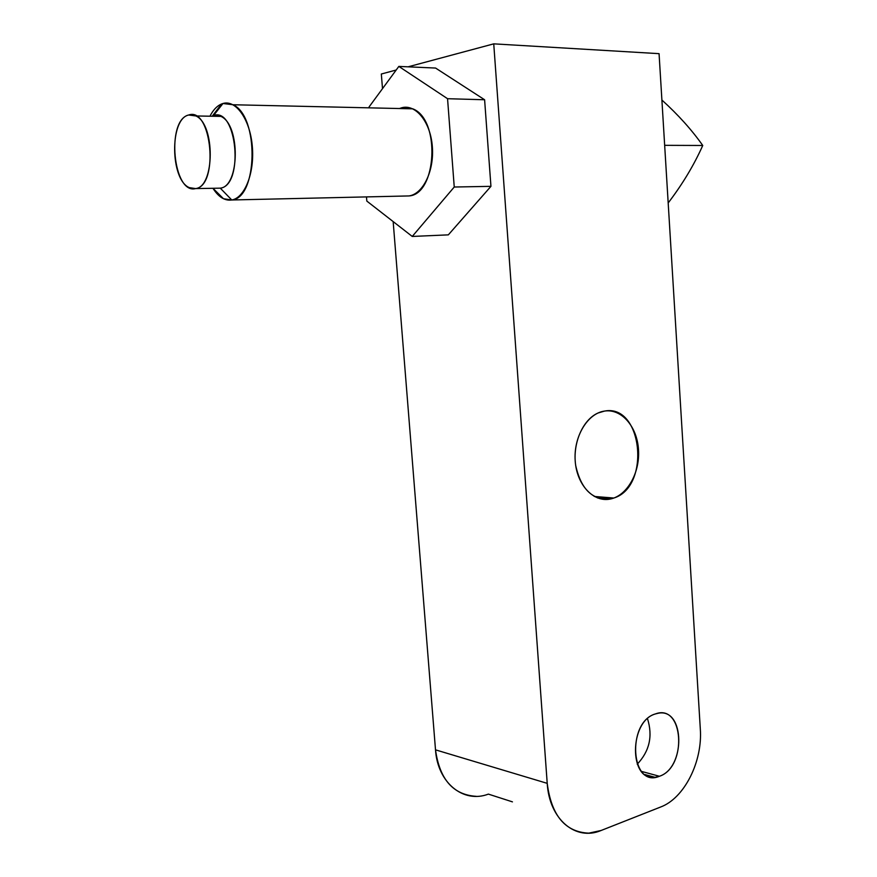 <?xml version="1.0" encoding="UTF-8"?>
<svg xmlns="http://www.w3.org/2000/svg" width="877" height="877" viewBox="0 0 877 877"><rect width="100%" height="100%" fill="white"/><g stroke="black" fill="none" stroke-linecap="round" stroke-linejoin="round"><path stroke-width="1.32" d="M409.055 195.933L231.769 199.978L409.055 195.933C423.065 193.97 434.312 170.894 432.339 146.656C430.585 122.374 416.071 104.089 402.094 107.663L412.782 108.836C440.638 119.305 436.932 194.321 409.055 195.933M399.397 108.54L402.094 107.663L399.397 108.54M222.977 103.497C218.066 104.966 213.867 108.934 210.37 115.391C213.495 109.603 217.222 105.799 221.541 103.99L222.977 103.497C235.935 99.529 250.022 119.513 252.291 146.119C254.758 172.681 244.804 197.906 231.769 199.978C257.794 198.377 259.362 116.115 232.997 104.747L222.977 103.497L213.604 115.446L222.977 103.497M212.958 188.292L223.503 198.739L231.769 199.978L220.291 188.16C244.135 185.606 237.075 107.115 213.604 115.446L220.916 116.389C240.55 124.819 239.717 186.604 220.291 188.16L231.769 199.978C224.929 200.965 218.746 197.204 213.221 188.708L212.958 188.292M659.066 53.661L700.306 728.897C702.751 761.324 684.498 798.147 660.655 807.004L601.173 830.464C575.761 841.427 549.276 819.458 547.215 783.347L493.74 43.85L659.066 53.661L700.306 728.897C702.751 761.324 684.498 798.147 660.655 807.004L601.173 830.464L588.818 833.15C565.237 832.13 551.37 815.533 547.215 783.347L493.74 43.85L408.09 66.827L493.74 43.85L659.066 53.661M647.511 718.734C652.948 736.033 649.528 751.183 637.239 764.196C649.528 751.183 652.948 736.033 647.511 718.734M655.404 713.933C629.105 720.993 628.743 781.528 654.955 777.307L659.405 776.266L641.438 771.387L659.405 776.266C685.858 767.857 684.937 707.816 658.342 713.22L655.404 713.933C626.31 722.122 630.76 788.807 659.405 776.266C687.612 767.134 683.665 703.102 655.404 713.933M604.505 411.083C587.469 413.385 573.405 436.867 575.202 460.885C576.737 484.948 593.532 502.685 610.348 499.024C627.187 495.702 640.089 472.714 638.5 449.693C637.151 426.639 621.519 408.419 604.505 411.083L597.993 413.023C582.657 419.765 572.374 443.619 575.696 465.49C581.002 489.3 592.545 500.482 610.348 499.024L597.566 497.972L610.348 499.024L613.845 498.026C651.041 486.713 642.501 403.552 604.505 411.083M512.431 801.863L488.379 794.113C463.505 803.672 437.612 782.975 435.507 749.846L393.159 221.585L435.507 749.846L547.215 783.347L435.507 749.846C439.629 779.423 453.223 794.924 476.288 796.338M382.504 88.654L381.331 74.008L382.504 88.654M396.185 70.017L381.331 74.008L396.185 70.017M435.584 68.055L484.608 99.759L490.945 186.341L448.333 234.861L490.945 186.341L484.608 99.759L435.584 68.055L398.838 66.411L447.555 98.706L484.608 99.759L447.555 98.706L454.242 187.02L490.945 186.341L454.242 187.02L412.256 236.45L448.333 234.861L412.256 236.45L366.827 201.085L366.487 196.897L366.827 201.085L412.256 236.45L454.242 187.02L447.555 98.706L398.838 66.411L435.584 68.055M369.107 106.895L398.838 66.411L369.107 106.895M212.541 115.797L213.604 115.446M220.291 188.16L195.582 188.588C214.766 187.02 215.336 124.479 195.922 115.961L188.687 115.008C169.469 118.812 170.259 179.84 189.322 187.634L195.582 188.588L217.003 188.215M195.582 188.588C219.118 186.012 211.839 106.566 188.687 115.008C165.939 119.897 173.098 194.771 195.582 188.588M668.186 202.949C682.438 184.291 693.959 165.128 702.751 145.483L664.667 145.33L702.751 145.483C691.92 130.07 678.305 114.909 661.894 100.022C678.305 114.909 691.92 130.07 702.751 145.483C693.959 165.128 682.438 184.291 668.186 202.949M644.858 774.544L654.955 777.307M613.845 498.026L594.266 496.448M412.782 108.836L232.997 104.747M212.815 115.424L221.541 103.99M220.916 116.389L195.922 115.961"/></g></svg>
